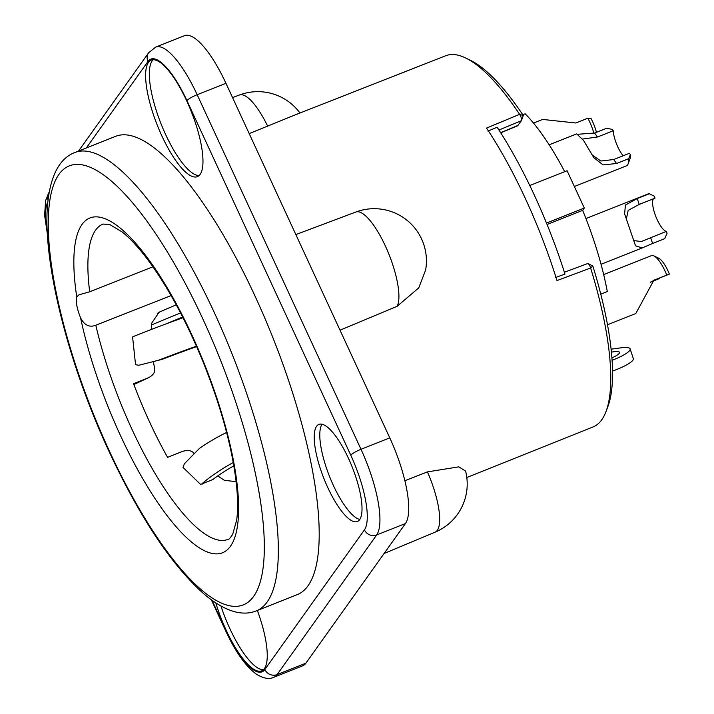 <?xml version="1.0" encoding="UTF-8"?>
<svg xmlns="http://www.w3.org/2000/svg" width="714" height="714" viewBox="0 0 714 714"><rect width="100%" height="100%" fill="white"/><g stroke="black" fill="none" stroke-linecap="round" stroke-linejoin="round"><path stroke-width="1.07" d="M600.786 294.141L607.302 291.553A141.524 41.376 -111.6 0 0 582.66 210.371L547.076 224.491M529.779 185.515L567.068 170.726L584.311 208.051L582.66 210.371M564.694 171.663A141.524 41.376 -111.6 0 0 525.147 113.776L522.764 114.722M176.251 304.816L159.115 312.188L151.716 323.13L151.35 329.466M133.857 384.507L148.61 377.679L133.545 383.659A169.53 49.569 -111.6 0 0 167.585 457.344L182.65 451.346C187.836 449.9 191.53 450.472 193.744 453.069L194.012 453.408M153.34 361.561L154.661 368.486C155.313 372.092 153.296 375.153 148.61 377.679L133.866 384.525M152.921 266.804L89.696 291.794L79.049 294.775L76.746 296.854A20.893 6.105 68.4 0 0 80.566 317.757C84.314 325.227 89.393 327.708 95.81 325.218L171.092 295.578M217.752 475.908L224.339 480.299L236.129 481.673M183.034 317.73A62.671 2.713 159.7 0 0 133.438 336.517L132.59 336.963L135.562 364.738L138.837 365.247L162.051 359.392A52.22 2.258 -20.3 0 1 196.653 346.62M233.844 465.894A52.22 16.056 -29.5 0 0 212.924 479.496L201.616 484.065A62.671 19.269 -29.5 0 1 233.255 462.547M226.606 432.47A62.671 19.269 150.5 0 0 199.456 448.401L184.373 463.779L182.98 467.375L200.83 484.645M255.38 296.846A246.491 72.069 68.4 0 1 297.319 594.619L256.469 610.827A246.491 72.069 68.4 0 0 214.521 313.044A246.491 72.069 68.4 0 0 74.684 152.573L115.534 136.374A246.491 72.069 -111.6 0 1 255.38 296.846M215.798 602.937A62.671 18.323 -111.6 0 0 261.672 670.848A62.671 18.323 -111.6 0 0 264.439 668.581A62.671 18.323 -111.6 0 0 257.37 610.47M148.423 62.413A62.671 18.323 -111.6 0 0 159.49 130.555A62.671 18.323 -111.6 0 0 197.394 176.644A62.671 18.323 -111.6 0 0 200.161 174.377A62.671 18.323 -111.6 0 0 189.094 106.234A62.671 18.323 -111.6 0 0 151.181 60.137A62.671 18.323 -111.6 0 0 148.423 62.413M316.57 426.312A52.22 15.271 -111.6 0 0 325.789 483.092A52.22 15.271 -111.6 0 0 357.384 521.506A52.22 15.271 -111.6 0 0 359.678 519.614A52.22 15.271 -111.6 0 0 350.458 462.833A52.22 15.271 -111.6 0 0 318.863 424.419A52.22 15.271 -111.6 0 0 316.57 426.312M220.956 606.061A62.671 18.323 -111.6 0 0 229.837 628.579A62.671 18.323 -111.6 0 0 263.395 669.768M212.076 600.394L225.919 630.346A9.398 1.669 155.2 0 0 225.74 630.971C235.486 652.034 245.794 666.501 256.647 674.355C263.573 678.514 269.321 679.478 273.881 677.247L302.665 665.823A73.114 21.375 -111.6 0 0 305.887 663.181L405.445 523.549A73.114 21.375 -111.6 0 0 389.782 437.869L225.945 83.297A73.114 21.375 -111.6 0 0 184.471 35.7L155.688 47.115L148.69 52.702L78.585 151.029M190.326 109.18A36.557 10.692 -111.6 0 0 192.28 114.106M153.18 59.753A62.671 18.323 -111.6 0 0 152.136 60.931A62.671 18.323 -111.6 0 0 165.559 134.375A62.671 18.323 -111.6 0 0 199.117 175.564M249.195 133.607L294.579 115.132L445.741 55.737A199.688 58.387 68.4 0 1 465.885 58.093A199.688 58.387 68.4 0 1 519.605 114.338A4.177 1.276 67.5 0 1 521.479 120.505A4.177 1.276 67.5 0 1 521.381 120.702L517.579 125.78M340.025 330.189L397.145 306.306L418.752 287.876L425.633 269.999A52.22 52.22 0 0 0 355.84 212.031L295.846 234.576M404.883 480.7L427.418 471.892A52.211 15.271 68.4 0 1 435.121 532.162L384.087 553.502M435.121 532.162A52.22 52.22 0 0 0 465.59 471.07L458.799 466.858L427.418 471.892M587.452 263.707A4.177 1.258 69.5 0 1 587.658 263.555A4.177 1.258 69.5 0 1 588.086 263.609L592.825 265.992L590.621 268.018A199.688 58.387 68.4 0 1 606.052 411.442A199.688 58.387 68.4 0 1 593.013 426.963L466.804 477.505M588.086 263.609A4.177 1.258 69.5 0 1 590.621 268.018L556.991 280.557A199.804 58.414 -111.6 0 0 486.537 128.074L519.605 114.338L523.3 115.525L521.55 120.247M487.957 131.09L497.123 127.226A198.447 58.021 68.4 0 1 564.961 274.051L555.608 277.505M584.311 208.051L546.487 223.054M611.139 349.182L620.573 347.879A27.891 5.409 161.8 0 1 630.141 348.887L633.336 358.624A27.891 5.409 161.8 0 1 612.567 371.066M630.141 348.887A27.891 5.409 161.8 0 1 612.121 360.302M611.952 357.875A16.708 3.24 -18.2 0 0 619.52 352.368A16.708 3.24 -18.2 0 0 615.209 351.609A16.708 3.24 -18.2 0 0 611.443 352.163M592.825 265.992A195.511 57.165 68.4 0 1 607.944 406.409L606.052 411.442M465.885 58.093L470.704 60.458A195.511 57.165 68.4 0 1 523.3 115.525L521.479 120.505M518.025 125.405L500.648 132.697M165.139 324.254L182.65 316.98M322.023 424.259A52.22 15.271 -111.6 0 0 329.502 476.381A52.22 15.271 -111.6 0 0 359.794 519.462M158.695 360.186A62.671 2.713 -20.3 0 1 196.457 346.183M593.932 133.286A24.026 7.024 -111.6 0 0 587.863 118.212L591.058 118.533A19.84 5.801 68.4 0 1 596.431 132.304M587.863 118.212L575.796 122.995L542.649 119.434L533.483 123.076M597.466 137.008L594.601 133.027L606.668 128.243L612.291 129.421L613.246 130.742L597.466 137.008L582.517 139.06M613.246 130.742A17.752 5.194 -111.6 0 0 621.965 154.224A17.752 5.194 -111.6 0 0 623.17 155.768M574.359 186.497L626.499 165.818A24.026 7.024 -111.6 0 0 628.07 163.952A24.026 7.024 -111.6 0 0 628.615 158.722L630.417 154.599L629.462 153.278L613.683 159.534L600.876 161.025L591.96 154.867M630.417 154.599A19.84 5.801 68.4 0 1 629.971 158.919L628.07 163.952M628.615 158.722L616.548 163.515L613.683 159.534M594.601 133.027L577.546 134.294M576.698 133.902L583.624 140.542L593.807 157.669L603.071 164.907L616.548 163.515M585.935 218.573L648.142 193.896A24.026 7.024 -111.6 0 1 649.312 193.771L654.363 196.207L655.033 198.162L639.244 204.418L628.177 210.371L626.473 218.493M653.471 198.778A17.752 5.194 -111.6 0 0 654.89 213.977A17.752 5.194 -111.6 0 0 666.394 231.354L641.351 241.537L634.219 240.636M666.394 231.354L667.063 233.308L664.68 238.681L652.614 243.474L650.606 237.61M649.312 193.771L637.245 198.563L625.41 205.052L624.616 213.905L635.531 245.794L642.145 247.963L652.614 243.474M669.375 274.114L666.778 275.086A24.026 7.024 -111.6 0 0 653.917 255.898L658.754 258.254A19.84 5.801 68.4 0 1 669.375 274.114L653.015 280.629M659.165 278.183A17.752 5.194 -111.6 0 0 659.325 278.594L650.516 282.084M659.325 278.594L650.231 282.28M653.917 255.898A24.026 7.024 -111.6 0 0 651.498 255.621L603.669 274.595M666.778 275.086L653.863 280.227L635.79 313.535L607.516 324.754M151.591 324.915L180.553 312.893M157.58 313.276L160.65 311.384M95.81 325.218A169.593 49.587 -111.6 0 0 228.123 539.329C228.73 539.722 230.247 538.053 232.675 534.34L236.646 520.194C238.03 510.456 237.905 498.033 236.272 482.914C231.979 446.687 220.84 406.15 202.856 361.32C185.569 319.319 166.755 284.841 146.397 257.879C137.597 246.428 129.502 237.789 122.13 231.952L109.849 224.589L103.057 224.053A169.593 49.587 -111.6 0 0 89.696 291.794M80.566 317.757A180.035 52.64 -111.6 0 0 220.064 553.511A180.035 52.64 -111.6 0 0 173.484 298.675A180.035 52.64 -111.6 0 0 76.746 296.854M203.169 319.64A236.048 69.017 68.4 0 1 253.729 596.261A236.048 69.017 68.4 0 1 109.42 451.132A236.048 69.017 68.4 0 1 58.851 174.511A236.048 69.017 68.4 0 1 203.169 319.64M47.856 202.026A63.716 18.626 -111.6 0 0 47.231 230.577M225.919 630.346A63.716 18.626 -111.6 0 0 264.867 669.518L364.426 529.877A63.716 18.626 -111.6 0 0 350.779 455.22L186.943 100.647A63.716 18.626 -111.6 0 0 147.994 61.475L86.332 147.959M211.371 599.885L225.74 630.971A9.398 1.669 155.2 0 0 226.677 631.247M273.881 677.247A73.114 21.375 -111.6 0 0 277.103 674.596L376.662 534.964A73.114 21.375 -111.6 0 0 360.998 449.284L197.162 94.712A73.114 21.375 -111.6 0 0 155.688 47.115M264.867 669.518A9.398 8.836 35.5 0 0 277.103 674.596L305.887 663.181M364.426 529.877A9.398 8.836 35.5 0 0 376.662 534.964L405.445 523.549M350.779 455.22A9.398 1.669 -24.8 0 1 360.998 449.284L389.782 437.869M186.943 100.647A9.398 1.669 -24.8 0 1 197.162 94.712L225.945 83.297M147.994 61.475A9.398 8.836 -144.5 0 1 148.69 52.702M48.061 200.17A9.398 8.836 -144.5 0 1 49.132 192.334L45.607 200.482L44.625 215.28L47.419 234.219M498.934 130.019L521.381 120.702M267.732 126.298A52.211 15.271 -111.6 0 0 239.467 94.998L232.55 97.595M397.145 306.306A52.211 15.271 -111.6 0 0 386.801 249.186A52.211 15.271 -111.6 0 0 355.84 212.031M201.616 484.065L202.508 484.003M639.244 204.418L637.245 198.563M653.033 280.62L654.711 279.87M74.684 152.573C60.324 158.142 51.479 173.725 48.159 199.313C40.769 255.139 66.884 360.918 109.224 451.828C140.506 518.73 172.467 566.443 205.096 594.967C225.062 611.327 242.189 616.619 256.469 610.827M587.658 263.555L564.39 272.239M517.596 125.771L500.746 132.849M299.96 113.017A52.22 52.22 0 0 0 239.467 94.998M161.712 359.472L155.179 361.088M576.698 133.884L549.155 144.808M642.145 247.963L601.036 264.269"/></g></svg>
